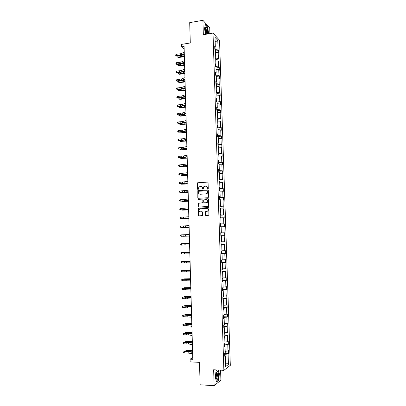 <?xml version="1.0" encoding="UTF-8"?>
<svg xmlns="http://www.w3.org/2000/svg" width="406" height="406" viewBox="0 0 406 406"><rect width="100%" height="100%" fill="white"/><g stroke="black" fill="none" stroke-linecap="round" stroke-linejoin="round"><path stroke-width="0.61" d="M207.887 188.968L208.253 188.546L208.065 182.533L207.512 182.005L197.605 182.791L197.57 189.237L198.174 189.516L198.935 186.922L200.737 186.45C201.772 186.491 202.361 187.054 202.498 188.14L202.518 188.917L203.132 189.191L203.868 186.613L205.7 186.121C206.745 186.161 207.334 186.724 207.476 187.816L207.887 188.968M209.907 33.607L209.724 27.852L202.898 20.3L189.703 22.634L190.287 42.965L181.416 44.411L181.482 46.893L184.162 49.233M202.898 20.3L203.345 34.703L213.013 33.089L223.873 370.338L213.652 369.77L214.145 385.7L220.905 380.168L220.59 370.155M214.145 385.7L200.138 384.781L199.488 362.35L190.145 361.878L190.069 359.163L192.804 359.295L184.08 46.477L181.482 46.893M216.17 377.646L216.454 374.175M205.263 215.018L205.817 215.566L208.907 215.261L208.851 208.111L208.298 207.567L198.311 208.222L198.336 215.347L198.884 215.89L202.503 215.566L202.574 212.272L202.021 211.729L200.407 211.81C198.95 211.445 198.615 210.577 199.392 209.197L200.315 208.775L206.664 208.451C208.111 208.796 208.466 209.658 207.725 211.039L205.334 211.719L205.263 215.018L205.837 215.566M207.994 197.727L208.517 197.128L208.308 190.429L207.755 189.896L197.823 190.647L197.823 197.758L198.367 198.29L207.994 197.727M208.582 199.26L208.623 206.405L198.625 207.08L198.077 206.542L198.174 203.244L202.401 202.878L202.919 202.279L202.863 200.381L202.31 199.848L198.26 200.077L198.006 199.392L208.024 198.722L208.582 199.26M224.731 355.615L225.345 355.849L224.751 356.265L224.655 353.24L225.249 352.839L225.041 346.46L224.447 346.841L224.351 343.826L224.944 343.451L224.736 337.092L224.142 337.437L224.046 334.432L224.64 334.092L224.432 327.743L223.838 328.063L223.742 325.064L224.335 324.754L224.132 318.426L223.533 318.71L223.437 315.721L224.031 315.447L223.828 309.133L223.234 309.382L223.138 306.398L223.731 306.16L223.528 299.861L222.93 300.08L222.833 297.106L223.432 296.898L223.229 290.615L222.63 290.803L222.534 287.834L223.133 287.656L222.93 281.394L222.331 281.551L222.234 278.587L222.833 278.445L222.63 272.198L222.031 272.319L221.935 269.366L222.534 269.254L222.331 263.022L221.732 263.113L221.64 260.17L222.234 260.089L222.031 253.872L221.437 253.933L221.341 250.999L221.94 250.944L221.737 244.747L221.138 244.777L221.737 244.747M220.757 232.927L224.685 232.79L224.782 235.647L224.203 235.647L224.406 241.732L224.98 241.712L225.076 244.574L224.498 244.605L224.701 250.705L225.274 250.654L225.371 253.527L224.797 253.588L224.995 259.703L225.569 259.622L225.665 262.504L225.091 262.591L225.294 268.726L225.868 268.615L225.959 271.502L225.386 271.619L225.589 277.77L226.162 277.628L226.259 280.521L225.685 280.673L225.888 286.834L226.462 286.666L226.558 289.564L225.985 289.747L226.188 295.928L226.761 295.725L226.858 298.633L226.284 298.846L226.487 305.043L227.061 304.81L227.157 307.728L226.584 307.966L226.787 314.178L227.36 313.914L227.456 316.842L226.883 317.111L227.086 323.343L227.659 323.049L227.756 325.977L227.182 326.282L227.39 332.524L227.964 332.199L228.06 335.138L227.487 335.478L227.69 341.735L228.263 341.38L228.36 344.324L227.791 344.694L227.994 350.967L228.568 350.581L228.664 353.535L228.091 353.936L228.441 364.446L225.69 366.537L225.345 355.849M213.013 33.089L219.539 40.25L230.309 365.349L223.873 370.338M220.752 232.77L221.346 232.734L220.752 232.724L220.844 235.642L221.443 235.642L221.64 241.829L221.047 241.849L221.138 244.777M221.346 232.734L221.148 226.568L220.549 226.538L220.453 223.62L221.052 223.66L220.854 217.509L220.255 217.449L220.159 214.541L220.757 214.612L220.559 208.481L219.961 208.39L219.869 205.487L220.468 205.588L220.265 199.473L219.671 199.351L219.575 196.458L220.174 196.59L219.976 190.485L219.377 190.333L219.286 187.45L219.885 187.613L219.687 181.523L219.088 181.345L218.991 178.467L219.59 178.655L219.392 172.586L218.793 172.372L218.702 169.505L219.301 169.728L219.103 163.669L218.504 163.43L218.413 160.568L219.012 160.817L218.814 154.777L218.215 154.508L218.123 151.651L218.722 151.93L218.529 145.906L217.931 145.607L217.834 142.76L218.438 143.069L218.24 137.061L217.641 136.731L217.55 133.889L218.149 134.229L217.956 128.235L217.352 127.875L221.214 127.469L220.641 127.119L220.443 121.232L221.021 121.602L220.93 118.836L220.351 118.456L220.159 112.584L220.737 112.985L220.646 110.224L220.067 109.818L219.879 103.956L220.453 104.388L220.367 101.637L219.788 101.201L219.595 95.354L220.174 95.811L220.082 93.065L219.504 92.604L219.311 86.772L219.89 87.26L219.798 84.519L219.22 84.027L219.032 78.216L219.61 78.723L219.519 75.993L218.941 75.475L218.748 69.675L219.331 70.213L219.24 67.487L218.661 66.944L218.469 61.159L219.047 61.722L218.961 59.007L218.382 58.434L218.189 52.663L218.768 53.252L218.682 50.542L218.103 49.943L217.783 40.336L215.155 42.021M217.281 125.677L217.865 125.413L217.261 125.043L217.352 127.875M217.865 125.413L217.667 119.435L217.068 119.044L216.977 116.223L217.575 116.618L217.383 110.655L216.784 110.239L216.692 107.417L217.291 107.844L217.098 101.896L216.499 101.454L216.408 98.643L217.007 99.094L216.814 93.162L216.215 92.69L216.124 89.883L216.723 90.365L216.53 84.448L215.931 83.951L215.84 81.149L216.444 81.662L216.251 75.76L215.647 75.232L215.561 72.441L216.159 72.978L215.967 67.091L215.368 66.533L215.276 63.752L215.88 64.315L215.687 58.444L215.089 57.86L214.997 55.084L215.596 55.678L215.408 49.821L214.804 49.207L214.718 46.436L215.317 47.06L215.002 37.311L217.783 40.336M221.214 127.469L221.306 130.245L220.732 129.9L220.925 135.802L221.503 136.127L221.595 138.903L221.016 138.588L221.209 144.506L221.788 144.805L221.879 147.591L221.3 147.302L221.498 153.229L222.072 153.504L222.163 156.295L221.59 156.036L221.783 161.979L222.361 162.222L222.452 165.024L221.874 164.79L222.072 170.753L222.65 170.967L222.742 173.773L222.163 173.57L222.361 179.543L222.94 179.731L223.031 182.543L222.452 182.37L222.65 188.364L223.229 188.516L223.32 191.338L222.742 191.19L222.94 197.199L223.518 197.326L223.61 200.153L223.036 200.036L223.234 206.06L223.807 206.157L223.904 208.994L223.325 208.907L223.523 214.947L224.102 215.013L224.193 217.855L223.62 217.794L223.818 223.848L224.391 223.889L224.488 226.741L223.914 226.71L224.112 232.78L224.685 232.79M224.767 346.364L224.726 345.064L224.386 345.054M225.198 351.327L227.994 350.967M224.726 345.064L227.791 344.694M224.427 346.242L225.041 346.46M224.462 337.005L224.427 335.823L224.087 335.813M224.899 342.07L227.69 341.735M224.427 335.823L227.487 335.478M224.122 336.894L224.736 337.092M224.163 327.667L224.127 326.607L223.792 326.597M224.599 332.839L227.39 332.524M224.127 326.607L227.182 326.282M223.823 327.571L224.432 327.743M223.858 318.36L223.828 317.411L223.493 317.406M224.3 323.628L227.086 323.343M223.828 317.411L226.883 317.111M223.518 318.274L224.132 318.426M223.559 309.073L223.533 308.24L223.193 308.235M224 314.442L226.787 314.178M223.533 308.24L226.584 307.966M223.219 309.002L223.828 309.133M223.259 299.811L223.234 299.095L222.899 299.09M223.701 305.282L226.487 305.043M223.234 299.095L226.284 298.846M222.919 299.75L223.528 299.861M222.96 290.574L222.94 289.97L222.605 289.97M223.407 296.147L226.188 295.928M222.94 289.97L225.985 289.747M222.62 290.523L223.229 290.615M222.661 281.363L222.645 280.871L222.31 280.871M223.112 287.032L225.888 286.834M222.645 280.871L225.685 280.673M222.326 281.322L222.93 281.394M222.361 272.172L222.016 271.797M222.813 277.943L225.589 277.77M222.351 271.792L225.386 271.619M222.026 272.147L222.63 272.198M222.067 263.007L221.722 262.748M222.518 268.873L225.294 268.726M222.057 262.743L225.091 262.591M221.732 262.992L222.331 263.022M221.767 253.867L221.432 253.72M222.229 259.83L224.995 259.703M221.762 253.709L224.797 253.588M221.432 253.862L222.031 253.872M221.473 244.752L221.138 244.716M221.935 250.812L224.701 250.705M221.473 244.706L224.498 244.605M221.64 241.814L224.406 241.732M221.443 235.713L224.203 235.647M221.082 232.75L220.752 232.861M221.087 232.846L224.112 232.78M221.153 226.756L223.914 226.71M220.788 223.686L220.463 223.909M220.798 223.894L223.818 223.848M220.864 217.824L223.62 217.794M220.458 223.716L221.052 223.66M220.499 214.647L220.174 214.982M220.509 214.967L223.523 214.947M220.575 208.907L223.325 208.907M220.164 214.688L220.757 214.612M220.204 205.634L220.219 206.055L219.885 206.075M220.219 206.055L223.234 206.06M220.285 200.021L223.036 200.036M219.874 205.685L220.468 205.588M219.91 196.641L219.93 197.174L219.6 197.194M219.93 197.174L222.94 197.199M219.996 191.155L222.742 191.19M219.585 196.702L220.174 196.59M219.621 187.668L219.641 188.313L219.311 188.333M219.641 188.313L222.65 188.364M219.712 182.309L222.452 182.37M219.291 187.745L219.885 187.613M219.331 178.726L219.357 179.472L219.027 179.493M219.357 179.472L222.361 179.543M219.423 173.489L222.163 173.57M219.001 178.807L219.59 178.655M219.042 169.799L219.067 170.657L218.743 170.682M219.067 170.657L222.072 170.753M219.138 164.689L221.874 164.79M218.717 169.896L219.301 169.728M218.753 160.903L218.783 161.862L218.453 161.887M218.783 161.862L221.783 161.979M218.854 155.909L221.59 156.036M218.428 161.009L219.012 160.817M218.464 152.027L218.499 153.087L218.169 153.118M218.499 153.087L221.498 153.229M218.57 147.155L221.3 147.302M218.139 152.143L218.722 151.93M218.179 143.171L218.215 144.338L217.89 144.369M218.215 144.338L221.209 144.506M218.286 138.421L221.016 138.588M217.855 143.298L218.438 143.069M217.89 134.34L217.931 135.609L217.606 135.645M217.931 135.609L220.925 135.802M218.002 129.712L220.732 129.9M217.57 134.477L218.149 134.229M217.606 125.53L217.652 126.905L217.322 126.941M217.652 126.905L220.641 127.119M217.717 121.024L220.443 121.232M217.322 116.745L217.367 118.222L217.043 118.258M217.367 118.222L220.351 118.456M217.438 112.355L220.159 112.584M216.997 116.903L217.575 116.618M217.037 107.981L217.088 109.559L216.763 109.6M217.088 109.559L220.067 109.818M217.159 103.713L219.879 103.956M216.718 108.148L217.291 107.844M216.753 99.237L216.809 100.921L216.484 100.962M216.809 100.921L219.788 101.201M216.875 95.085L219.595 95.354M216.434 99.414L217.007 99.094M216.469 90.518L216.53 92.304L216.205 92.345M216.53 92.304L219.504 92.604M216.596 86.488L219.311 86.772M216.149 90.705L216.723 90.365M216.19 81.819L216.251 83.707L215.926 83.748M216.251 83.707L219.22 84.027M216.322 77.906L219.032 78.216M215.87 82.017L216.444 81.662M215.906 73.146L215.972 75.13L215.647 75.176M215.972 75.13L218.941 75.475M216.043 69.345L218.748 69.675M215.586 73.354L216.159 72.978M215.627 64.493L215.454 66.609M215.693 66.579L218.661 66.944M215.764 60.809L218.469 61.159M215.307 64.711L215.88 64.315M215.347 55.861L215.297 58.063M215.419 58.043L218.382 58.434M215.49 52.293L218.189 52.663M215.028 56.089L215.596 55.678M218.103 49.943L215.129 49.537L215.068 47.248M192.759 357.564L190.069 359.163M225.071 355.747L225.025 354.331L224.691 354.316M214.749 47.487L215.317 47.06M225.025 354.331L228.091 353.936M228.441 364.446L225.563 362.553M215.449 51.044L218.682 50.542M215.723 59.489L218.961 59.007M215.997 67.954L219.24 67.487M216.271 76.445L219.519 75.993M216.55 84.95L219.798 84.519M216.824 93.481L220.082 93.065M217.103 102.033L220.367 101.637M217.322 110.61L220.646 110.224M217.352 119.232L220.93 118.836M217.631 136.507L221.503 136.127M217.915 145.16L221.788 144.805M218.195 153.838L222.072 153.504M218.479 162.537L222.361 162.222M218.758 171.261L222.65 170.967M219.042 180L222.94 179.731M219.326 188.765L223.229 188.516M219.61 197.555L223.518 197.326M219.895 206.365L223.807 206.157M220.184 215.195L224.102 215.013M220.468 224.051L224.391 223.889M221.138 244.681L225.076 244.574M221.427 253.613L225.371 253.527M221.717 262.565L225.665 262.504M222.006 271.538L225.959 271.502M222.3 280.536L226.259 280.521M222.589 289.559L226.558 289.564M222.884 298.603L226.858 298.633M223.178 307.672L227.157 307.728M223.473 316.761L227.456 316.842M223.767 325.876L227.756 325.977M224.061 335.011L228.06 335.138M224.361 344.171L228.36 344.324M224.655 353.357L228.664 353.535M208.461 33.85L208.618 33.084L207.446 26.806L205.39 24.548L204.507 28.674L205.578 34.327M216.768 369.942L216.149 370.404L215.297 377.001L216.51 382.005L218.55 380.356L219.367 373.845L218.458 370.039M207.877 188.968L207.664 187.866L206.309 186.197M201.33 186.521L202.69 188.191L202.898 189.287M207.776 182.055L197.803 182.842L197.955 189.607M207.999 189.942L198.021 190.693L198.021 197.798L198.351 198.29M207.573 191.104L207.187 190.729L198.747 191.262L198.412 192.5C198.544 193.586 199.133 194.149 200.168 194.2L205.938 193.845L207.014 193.363L207.765 191.15L207.385 190.774M199.838 194.185L200.168 194.2M207.765 191.15L207.207 193.408L206.131 193.885L200.361 194.241M202.528 199.884L203.056 200.417L202.939 202.756L198.372 203.274L198.275 206.573L198.63 207.08M208.242 198.757L198.438 199.326L198.285 200.077M206.461 202.65L207.4 202.224C208.176 200.838 207.831 199.965 206.37 199.615L203.787 199.894L203.67 202.239L204.416 202.807L206.654 202.685L207.588 202.254C208.349 201.016 208.085 200.153 206.791 199.656M206.654 202.685L204.416 202.807M207.024 208.481C208.349 208.928 208.643 209.79 207.918 211.064L205.527 211.744L205.456 215.043M202.203 211.754L200.605 211.836M208.298 207.567L198.514 208.253L198.534 215.368L198.915 215.885M218.225 380.336L218.55 380.356M184.375 56.931L181.025 57.099L178.843 57.657L177.706 57.144L178.006 55.987M178.021 55.987L178.056 57.287L180.244 56.733L184.36 56.464M182.35 55.109L184.324 55.13M177.706 57.144L178.843 57.657M184.278 53.556L180.67 55.084L176.351 55.627L176.585 56.089L179.234 55.901L181.721 55.378L184.299 54.287M184.243 52.201L180.629 53.739L176.316 54.287L176.351 55.627L175.707 55.414L175.691 54.881L176.316 54.287M176.585 56.089L175.707 55.414M184.608 65.254L181.254 65.422L179.066 65.955L177.929 65.452L178.198 64.361M178.249 64.361L178.28 65.605L180.472 65.067L184.593 64.808M182.746 63.448L184.557 63.468M177.929 65.452L179.066 65.955M184.842 73.598L179.295 74.273L178.508 73.938L184.826 73.171M178.473 72.755L178.508 73.938L178.153 73.775L178.391 72.76M183.157 71.811L184.791 71.832M184.517 62.032L180.898 63.493L176.574 64.021L176.808 64.463L179.462 64.275L184.537 62.727M184.476 60.672L180.863 62.148L176.539 62.671L176.574 64.021L175.93 63.798L175.915 63.26L176.539 62.671M176.808 64.463L175.93 63.798M184.755 70.522L181.127 71.923L176.803 72.43L177.031 72.852L179.691 72.669L184.771 71.187M184.715 69.157L181.091 70.573L176.767 71.08L176.803 72.43L176.153 72.202L176.138 71.659L176.767 71.08M177.031 72.852L176.153 72.202M207.512 34.008C207.831 32.404 207.654 30.577 206.984 28.527C206.512 27.349 206.075 26.948 205.675 27.314C205.06 28.669 205.162 30.678 205.974 33.333L206.395 34.195M206.055 33.536C206.821 33.287 206.867 31.901 206.202 29.384L205.725 28.562L205.299 28.567L205.675 27.314M205.34 24.786L207.314 26.953L208.451 33.033L208.278 33.881M217.733 371.586L217.19 371.475C216.124 372.865 215.825 375.124 216.291 378.235L216.753 379.234C218.139 380.843 219.138 372.881 217.733 371.586M216.236 377.971L216.251 377.981C217.195 379.087 217.89 373.667 216.931 372.759L216.459 372.744M216.368 373.068L216.165 377.616M218.276 370.028L219.199 373.885L218.403 380.199L216.454 381.767M216.139 370.511L216.89 369.952M216.931 372.759L216.469 372.733M185.07 81.961L179.518 82.611L178.731 82.296L185.06 81.555M178.701 81.164L178.731 82.296L178.376 82.119L178.579 81.175M183.578 80.195L185.024 80.21M184.989 79.033L181.36 80.373L177.026 80.86L177.26 81.261L179.919 81.088L185.009 79.667M184.953 77.668L181.325 79.018L176.991 79.51L177.026 80.86L176.377 80.627L176.361 80.084L176.991 79.51M177.26 81.261L176.377 80.627M185.309 90.345L179.746 90.969L178.96 90.675L185.293 89.959M178.929 89.599L178.96 90.675L178.599 90.482L178.767 89.614M184.009 88.599L185.258 88.615M185.227 87.569L181.589 88.848L177.255 89.315L177.483 89.696L180.147 89.523L185.248 88.168M185.192 86.199L181.553 87.488L177.219 87.96L177.255 89.315L176.6 89.066L176.59 88.528L177.219 87.96M177.483 89.696L176.6 89.066M185.542 98.749L179.97 99.353L179.183 99.069L185.532 98.384M179.158 98.059L179.183 99.069L178.828 98.871L178.955 98.069M184.471 97.029L185.491 97.034M185.466 96.126L181.822 97.338L177.478 97.79L177.711 98.145L180.376 97.983L185.481 96.694M185.43 94.75L181.786 95.978L177.442 96.43L177.478 97.79L176.828 97.531L176.813 96.988L177.442 96.43M177.711 98.145L176.828 97.531M185.775 107.179L180.198 107.752L179.411 107.489L185.765 106.834M179.386 106.534L179.411 107.489L179.051 107.275L179.142 106.55M184.963 105.474L185.73 105.479M185.704 104.702L182.055 105.849L177.706 106.286L177.935 106.621L180.604 106.458L185.72 105.235M185.669 103.327L182.02 104.484L177.671 104.921L177.706 106.286L177.052 106.022L177.041 105.474L177.671 104.921M177.935 106.621L177.052 106.022M186.009 115.624L180.426 116.172L179.64 115.928L186.004 115.299M179.614 115.03L179.64 115.928L179.279 115.705L179.33 115.05M185.491 113.939L185.963 113.944M185.948 113.299L182.289 114.385L177.935 114.802L178.163 115.116L180.837 114.959L185.958 113.802M185.907 111.919L182.253 113.015L177.899 113.436L177.935 114.802L177.28 114.528L177.265 113.979L177.899 113.436M178.163 115.116L177.28 114.528M186.247 124.089L180.655 124.617L179.868 124.388L186.237 123.789M179.843 123.551L179.868 124.388L179.513 123.566M186.187 121.917L182.522 122.942L178.163 123.338L178.391 123.632L181.066 123.48L186.202 122.389M186.146 120.536L182.487 121.572L178.127 121.967L178.163 123.338L177.508 123.054L177.493 122.51L178.127 121.967M178.391 123.632L177.508 123.054M186.486 132.579L180.097 132.869L186.476 132.295M180.076 132.092L180.097 132.869L179.721 132.107M186.425 130.559L182.756 131.519L178.391 131.894L178.62 132.168L181.299 132.021L186.44 130.996M186.39 129.174L182.72 130.143L178.356 130.524L178.391 131.894L177.737 131.605L177.721 131.057L178.356 130.524M178.62 132.168L177.737 131.605M186.719 141.085L180.325 141.369L186.714 140.826M180.305 140.649L180.325 141.369L179.949 140.669M186.669 139.222L182.994 140.116L178.62 140.476L181.533 140.588L186.679 139.628M186.628 137.832L182.954 138.74L178.584 139.101L178.62 140.476L177.965 140.177L177.95 139.628L178.584 139.101M178.848 140.73L177.965 140.177M186.958 149.616L180.553 149.89L186.953 149.378M180.538 149.23L180.553 149.89L180.183 149.251M186.912 147.911L183.228 148.738L178.848 149.078L181.766 149.169L186.922 148.276M186.872 146.515L183.192 147.353L178.813 147.698L178.848 149.078L178.193 148.769L178.178 148.215L178.813 147.698M179.076 149.306L178.193 148.769M187.196 158.167L180.782 158.436L187.191 157.949M180.766 157.838L180.782 158.436L180.411 157.853M187.156 156.614L183.466 157.381L179.082 157.701L182 157.777L187.161 156.955M187.115 155.219L183.426 155.99L179.041 156.315L179.082 157.701L178.422 157.381L178.407 156.828L179.041 156.315M179.31 157.909L178.422 157.381M187.435 166.739L181.015 166.998L187.43 166.546M181 166.46L181.015 166.998L180.645 166.48M187.399 165.343L179.31 166.343L182.233 166.404L187.405 165.648M187.359 163.948L179.274 164.958L179.31 166.343L178.65 166.018L178.635 165.465L179.274 164.958M179.538 166.531L178.65 166.018M187.673 175.331L181.249 175.585L187.673 175.159M181.233 175.108L181.249 175.585L180.878 175.123M187.643 174.098L179.543 175.011L182.467 175.052L187.648 174.362M187.602 172.692L179.503 173.621L179.543 175.011L178.879 174.676L178.868 174.118L179.503 173.621M179.772 175.174L178.879 174.676M187.917 183.948L181.477 184.192L187.912 183.796M181.467 183.776L181.477 184.192L181.112 183.791M187.887 182.873L179.772 183.695L187.892 183.101M187.846 181.462L179.736 182.304L179.772 183.695L179.112 183.355L179.097 182.796L179.736 182.304M180 183.842L179.112 183.355M188.156 192.586L181.71 192.82L188.156 192.454M181.7 192.464L181.71 192.82L181.345 192.48M188.13 191.668L180.005 192.408L188.135 191.865M188.09 190.257L179.97 191.008L180.005 192.408L179.345 192.053L179.33 191.495L179.97 191.008M188.399 201.239L181.944 201.472L188.394 201.137M181.939 201.178L181.944 201.472L181.649 201.188M188.379 200.483L180.239 201.137L188.384 200.645M188.338 199.067L180.203 199.737L180.239 201.137L179.574 200.777L179.559 200.214L180.203 199.737M188.643 209.922L182.177 210.141L188.638 209.836M188.623 209.323L180.472 209.892L188.628 209.455M188.582 207.908L180.437 208.486L180.472 209.892L179.807 209.521L179.792 208.958L180.437 208.486M188.881 218.621L182.411 218.834L188.881 218.56M188.871 218.189L180.706 218.667L188.871 218.281M188.831 216.763L180.67 217.256L180.706 218.667L180.041 218.286L180.025 217.723L180.67 217.256M189.125 227.345L182.649 227.548L189.125 227.304M189.12 227.071L180.944 227.461L189.12 227.132M189.079 225.645L180.903 226.051L180.944 227.461L180.274 227.071L180.259 226.507L180.903 226.051M189.369 236.089L182.883 236.287L189.369 236.074M189.369 235.982L181.177 236.282L189.369 236.003M189.328 234.551L181.142 234.866L181.177 236.282L180.513 235.881L180.497 235.318L181.142 234.866M188.014 243.498L183.081 243.641L188.014 243.498M189.617 244.909L181.416 245.122L181.375 243.707L180.731 244.148L180.746 244.716L181.416 245.122M185.821 243.58L181.375 243.707L189.577 243.473L185.821 243.58L185.862 245.001M189.82 252.233L183.319 252.415L189.82 252.263M189.866 253.867L181.649 253.989L181.614 252.568L180.964 253.004L180.98 253.572L181.649 253.989M189.825 252.43L181.614 252.568L189.825 252.385M190.064 261.043L183.553 261.215L190.069 261.094M190.115 262.839L181.888 262.875L181.852 261.449L181.203 261.88L181.218 262.449L181.888 262.875M190.074 261.403L181.852 261.449L190.074 261.322M190.312 269.868L183.791 270.036L190.312 269.944M190.368 271.842L182.127 271.787L182.091 270.355L181.441 270.777L181.457 271.35L182.127 271.787M190.328 270.396L182.091 270.355L190.323 270.284M190.561 278.724L184.03 278.881L190.561 278.82M183.781 279.155L184.03 278.881L184.04 279.15M190.617 280.866L182.365 280.719L182.33 279.282L181.675 279.698L181.69 280.272L182.365 280.719M190.576 279.414L182.33 279.282L190.576 279.267M190.805 287.595L184.268 287.747L190.81 287.717M183.948 288.087L184.268 287.747L184.278 288.077M190.871 289.909L182.604 289.671L182.568 288.235L181.913 288.641L181.929 289.214L182.604 289.671M190.83 288.458L182.568 288.235L190.825 288.27M191.053 296.492L184.512 296.634L191.059 296.634M184.157 297.04L184.512 296.634L184.522 297.035M191.124 298.978L182.842 298.649L182.807 297.207L182.152 297.608L183.03 297.06L191.079 297.299M191.084 297.522L183.03 297.06M182.842 298.649L182.167 298.182L182.152 297.608M191.302 305.408L184.75 305.545L191.307 305.576M184.4 306.012L184.75 305.545L184.76 306.007M191.378 308.073L183.086 307.652L183.045 306.205L182.39 306.596L183.268 306.033L191.327 306.352M191.338 306.611L183.268 306.033M183.086 307.652L182.406 307.175L182.39 306.596M191.551 314.351L184.989 314.477L191.556 314.543M184.644 315.015L184.989 314.477L185.004 315.01M191.632 317.187L183.324 316.675L183.289 315.223L182.634 315.609L183.512 315.026L191.581 315.426M191.591 315.726L183.512 315.026M183.324 316.675L182.649 316.188L182.634 315.609M191.805 323.318L185.232 323.435L191.81 323.531M184.882 324.034L185.232 323.435L185.248 324.029M191.886 326.328L188.069 325.779L183.568 325.719L183.527 324.267L182.873 324.643L183.751 324.049L191.835 324.526M191.845 324.861L183.751 324.049M183.568 325.719L182.888 325.226L182.873 324.643M192.053 332.301L185.476 332.412L192.058 332.539M185.126 333.077L185.476 332.412L185.491 333.077M192.139 335.493L188.318 334.869L183.811 334.788L183.771 333.336L183.116 333.702L183.994 333.087L186.755 333.062L192.089 333.651M192.099 334.021L188.277 333.412L183.771 333.336L183.994 333.087M183.811 334.788L183.131 334.285L183.116 333.702M192.302 341.314L185.715 341.416L192.312 341.573M185.369 342.146L185.715 341.416L185.735 342.141M192.398 344.679L188.567 343.983L184.055 343.882L184.014 342.425L183.355 342.786L184.233 342.151L186.999 342.136L192.348 342.796M192.358 343.202L188.526 342.522L184.014 342.425L184.233 342.151M184.055 343.882L183.37 343.369L183.355 342.786M192.556 350.342L185.958 350.439L192.566 350.632M185.618 351.236L185.958 350.439L185.984 351.236M192.657 353.89L188.82 353.118L184.299 352.997L184.258 351.535L183.598 351.89L184.476 351.241L187.247 351.231L192.601 351.961M192.611 352.413L188.78 351.657L184.258 351.535L184.476 351.241M184.299 352.997L183.613 352.474L183.598 351.89M180.218 55.784L180.244 56.733M182.954 55.104L182.994 56.439M180.67 55.084L180.629 53.739M179.01 55.434L178.97 54.094M180.447 64.163L180.472 65.067M183.187 63.448L183.223 64.787M180.675 72.562L180.7 73.425M183.416 71.811L183.456 73.151M180.898 63.493L180.863 62.148M179.234 63.833L179.198 62.483M181.127 71.923L181.091 70.573M179.462 72.248L179.427 70.898M180.903 80.982L180.929 81.804M183.649 80.195L183.685 81.54M181.36 80.373L181.325 79.018M179.691 80.687L179.655 79.332M181.137 89.421L181.157 90.203M183.882 88.645L183.918 89.949M181.589 88.848L181.553 87.488M179.924 89.142L179.883 87.787M181.365 97.887L181.386 98.622M184.121 97.146L184.151 98.379M181.822 97.338L181.786 95.978M180.152 97.623L180.117 96.263M181.599 106.367L181.614 107.062M184.354 105.667L184.385 106.829M182.055 105.849L182.02 104.484M180.381 106.123L180.345 104.758M181.827 114.873L181.847 115.522M184.593 114.208L184.623 115.299M182.289 114.385L182.253 113.015M180.614 114.644L180.574 113.274M182.061 123.394L182.076 124.003M184.826 122.769L184.857 123.789M182.522 122.942L182.487 121.572M180.843 123.185L180.807 121.815M182.294 131.94L182.309 132.508M185.065 131.356L185.09 132.3M182.756 131.519L182.72 130.143M181.076 131.747L181.04 130.377M182.527 140.506L182.543 141.029M185.303 139.958L185.329 140.831M182.994 140.116L182.954 138.74M181.309 140.334L181.274 138.959M182.761 149.098L182.776 149.575M185.542 148.586L185.567 149.388M183.228 148.738L183.192 147.353M181.543 148.941L181.507 147.561M182.999 157.706L183.01 158.142M185.781 157.239L185.801 157.964M183.466 157.381L183.426 155.99M181.776 157.569L181.741 156.183M183.233 166.338L183.243 166.729M186.024 165.907L186.039 166.561M183.7 166.044L183.664 164.653M182.01 166.216L181.974 164.831M183.471 174.991L183.476 175.336M186.263 174.6L186.278 175.179M183.938 174.727L183.903 173.332M182.248 174.89L182.208 173.499M183.705 183.664L183.715 183.969M186.506 183.314L186.516 183.816M184.177 183.436L184.141 182.035M182.482 183.578L182.441 182.187M183.943 192.363L183.948 192.622M186.745 192.048L186.76 192.48M184.415 192.165L184.38 190.764M182.715 192.297L182.68 190.896M186.988 200.808L186.999 201.163M184.654 200.914L184.618 199.508M182.954 201.031L182.918 199.63M187.232 209.587L187.237 209.866M184.897 209.684L184.857 208.278M183.192 209.79L183.152 208.385M185.136 218.479L185.095 217.068M183.431 218.57L183.39 217.159M185.38 227.299L185.339 225.883M183.669 227.375L183.629 225.959M185.618 236.14L185.583 234.719M183.908 236.196L183.867 234.785M184.146 245.046L184.111 243.625M186.105 253.882L186.065 252.456M184.39 253.912L184.349 252.491M186.349 262.789L186.308 261.362M184.628 262.809L184.588 261.383M186.593 271.721L186.552 270.289M184.872 271.721L184.831 270.289M189.15 278.871L189.16 279.201M186.836 280.673L186.796 279.237M185.111 280.658L185.075 279.226M189.394 287.773L189.409 288.179M187.085 289.645L187.044 288.209M185.354 289.62L185.319 288.184M186.79 296.72L186.796 297.009M189.643 296.695L189.658 297.182M187.328 298.643L187.288 297.202M185.598 298.603L185.562 297.162M187.034 305.652L187.044 305.992M189.891 305.642L189.906 306.205M187.577 307.667L187.536 306.22M185.841 307.611L185.806 306.165M187.278 314.609L187.288 314.995M190.14 314.609L190.155 315.254M187.821 316.71L187.785 315.259M186.09 316.639L186.049 315.188M187.521 323.592L187.536 324.024M190.389 323.602L190.409 324.328M188.069 325.779L188.029 324.323M186.334 325.688L186.293 324.237M187.77 332.595L187.78 333.077M190.637 332.615L190.658 333.422M188.318 334.869L188.277 333.412M186.577 334.767L186.542 333.311M188.014 341.624L188.029 342.151M190.886 341.654L190.911 342.542M188.567 343.983L188.526 342.522M186.826 343.862L186.785 342.405M188.262 350.672L188.277 351.251M191.14 350.713L191.165 351.682M188.82 353.118L188.78 351.657M187.075 352.987L187.034 351.52M205.294 28.633L205.725 28.562M216.55 372.672L217.19 371.475"/></g></svg>
